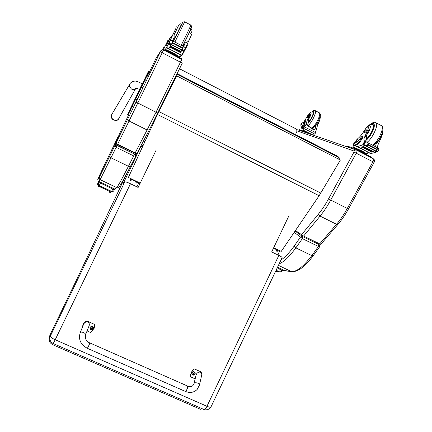 <?xml version="1.0" encoding="UTF-8"?>
<svg xmlns="http://www.w3.org/2000/svg" width="432" height="432" viewBox="0 0 432 432"><rect width="100%" height="100%" fill="white"/><g stroke="black" fill="none" stroke-linecap="round" stroke-linejoin="round"><path stroke-width="0.65" d="M87.599 347.949C88.938 345.503 89.645 343.813 89.721 342.873C89.645 343.813 88.938 345.503 87.599 347.949L87.307 348.295L87.599 347.949M80.077 333.023L80.163 332.802C78.268 339.503 80.644 344.666 87.307 348.295L185.436 391.446L185.884 391.176C187.391 388.876 187.942 387.158 187.526 386.024L89.764 342.889M195.156 378.875L190.706 376.888C190.345 373.529 191.608 370.888 194.492 368.977L200.637 371.714L202.09 373.669L201.085 377.838M199.465 384.928L201.533 375.878C203.013 371.164 197.208 370.688 195.966 375.43L195.842 375.959M82.544 326.911L82.982 324.545C84.218 322.002 85.925 320.992 88.096 321.521L94.554 324.405L94.246 328.169L90.655 332.505L87.08 330.923M85.531 334.838L88.781 326.624C91.044 322.002 85.568 319.772 83.522 324.497L83.3 325.042M191.84 374.215L191.651 373.669C192.191 371.385 193.325 370.985 195.048 372.481M192.742 375.041C191.268 373.108 191.77 372.049 194.254 371.871C195.723 373.804 195.221 374.857 192.742 375.041M194.098 372.794L193.223 373.351L192.775 373.135L193.266 374.533L194.481 373.896L193.93 373.577L194.098 372.794L193.811 372.902M193.277 374.053L193.266 374.533M194.384 374.101L194.06 373.723M193.288 374.058L194.033 373.772M193.925 373.561L193.687 373.183M192.91 373.275L193.271 373.75M89.867 328.12L89.98 327.483C91.579 325.706 92.794 325.906 93.62 328.082M90.963 329.81C89.408 327.807 89.926 326.727 92.524 326.57C94.073 328.568 93.555 329.648 90.963 329.81M92.275 327.478L91.341 328.028L90.893 327.812L91.422 329.254L92.686 328.612L92.043 328.104L92.275 327.478L91.962 327.58M90.79 328.028L91.26 328.034L91.422 329.254M92.583 328.822L92.329 328.466M91.525 328.806L92.302 328.52M92.048 328.163L92.086 327.634M155.893 150.633L138.143 187.45L130.469 183.74C127.37 182.304 125.469 181.699 124.762 181.926L50.333 336.145C50.474 337.1 52.099 338.299 55.21 339.752L53.212 343.553L204.395 409.671C205.162 409.315 206.015 408.181 206.95 406.28C209.309 407.268 210.649 407.489 210.956 406.955L282.091 257.661C282.209 257.288 281.135 256.538 278.851 255.404L271.679 251.942L288.716 216.211M210.913 407.052L207.473 409.941L202.181 410.022L208.224 409.676M49.205 340.065L49.523 336.247C49.194 337.462 49.469 337.419 50.339 336.112L124.762 181.926M52.051 344.401L52.364 344.552C48.551 341.777 49.577 340.972 49.199 339.989C49.329 338.294 49.631 337.198 50.107 336.712L50.107 336.712C49.388 339.768 50.42 342.047 53.212 343.553L52.364 344.552L200.443 409.266M124.745 181.942L123.125 183.794L140.351 147.506L143.456 144.769M279.731 250.706L277.938 254.961M136.912 186.856L138.758 182.936M49.523 336.247L50.625 333.709M131.792 179.069L130.874 180.668M130.523 180.457L130.966 180.652L131.841 179.096M131.215 178.794L130.54 180.506L131.431 178.897M130.426 180.193L131.026 178.702M136.231 181.71L136.496 181.348M136.177 181.683L135.923 182.434L136.539 181.37M136.55 181.375L135.902 182.709L136.928 183.206L137.803 181.98L137.187 183.049M136.323 182.11L137.354 182.606M276.437 250.938L276.637 251.176L277.965 249.847M277.9 249.82C277.236 250.884 276.761 251.278 276.469 251.003L276.583 249.653M278.3 250.009L276.874 251.294M277.301 251.235L278.435 250.074M339.925 159.759L339.741 158.29L339.028 157.599L338.758 159.16M337.646 156.233L339.12 157.648M314.102 203.207L314.442 202.7M140.902 146.599L140.94 146.011L139.984 147.695M141.372 146.059L141.124 145.643L140.94 146.011M140.265 147.161L141.053 145.768M147.474 133.348L148.495 133.855M150.482 129.546L149.672 129.141M128.466 177.266L156.724 116.014L128.466 177.266M273.672 247.768L281.227 251.424L319.14 195.718L157.513 114.502L156.686 116.143M156.724 116.014L176.726 75.881L157.513 114.502M176.72 75.94L340.367 160.045L176.726 75.881M340.367 160.045L319.14 195.718M140.216 183.152L128.407 177.433M179.534 68.78L295.461 128.601C296.849 129.535 297.211 130.81 296.552 132.413L295.456 134.514M116.613 144.185L117.439 144.639L117.623 144.288L116.127 142.846L116.494 144.099M149.256 129.94L137.133 153.16L135.178 152.901L117.623 144.288L129.06 121.009L127.726 119.097L116.127 142.846L119.275 134.244L128.471 115.236M135.837 153.598L137.101 153.214M148.111 75.368L148.311 74.974M148.354 74.914L147.739 76.232M136.01 102.087L160.369 51.797L182.299 63.148L149.305 129.843L147.085 129.978L156.022 112.234L136.01 102.087L116.111 142.895C115.776 143.489 116.219 144.072 117.445 144.639L134.984 153.247L147.085 129.978L129.06 121.009L163.544 49.977L162.875 49.766L160.801 50.9L127.726 119.097M134.822 153.166L135.653 156.19L133.699 155.925L134.552 154.067L117.034 145.476L116.602 145.233L116.888 144.353M118.303 136.582L118.552 136.091M117.034 145.476L116.149 147.328L114.647 145.897L99.274 177.217C96.266 182.774 97.627 179.431 103.351 167.195L118.174 136.523L114.647 145.897L115.042 145.4L116.602 145.233M99.619 181.786L98.663 182.736L100.489 183.109L112.882 189.054L114.172 190.177L114.399 188.881M295.466 230.537L303.61 236.056L320.744 244.382L337.991 224.332M303.61 236.056L320.074 216.097C323.806 211.556 327.348 206.226 330.696 200.108L356.26 153.155C357.07 151.546 357.237 150.563 356.767 150.212C355.703 149.796 354.829 150.088 354.154 151.092L353.975 152.069L328.509 198.92C325.334 204.719 321.986 209.779 318.46 214.099L301.428 234.851M373.491 158.884L373.496 158.89C374.728 159.926 374.917 161.104 374.063 162.432L372.935 161.789C373.745 160.186 373.896 159.197 373.388 158.825L356.848 150.25L357.14 149.731L354.883 148.667L347.657 146.2L347.317 146.945M314.863 241.58L319.615 244.976M294.219 232.367L300.526 237.033L302.373 236.39L295.094 231.088M319.599 244.96L319.739 246.672L318.422 246.467L302.368 238.604L295.855 247.86L294.187 246.078L300.526 237.033L302.368 238.604L302.902 236.682L302.373 236.39M163.431 49.718L166.784 42.703L167.492 43.076L168.685 40.511L167.994 40.154L166.784 42.703M166.32 47.547L165.1 50.128M162.653 49.75L163.852 47.245L162.632 49.745M163.852 47.245L164.408 47.531L164.144 48.092L163.588 47.806M167.351 41.526L167.994 40.154M164.381 47.52L165.721 44.766M165.791 50.161L165.996 49.858M167.999 41.866L168.685 40.511M168.653 40.495L167.476 43.065M173.75 32.778L171.855 36.644M183.492 45.365L183.006 46.278M186.97 44.545L187.547 44.847L187.061 45.954L182.061 55.345L181.327 55.307M166.784 45.058L171.164 36.283L171.925 36.682L170.3 40.052M166.79 45.036L171.164 36.283M178.967 56.651L180.16 57.051L173.237 52.979L165.602 49.459L166.342 47.941C166.828 47.579 181.888 55.436 180.916 55.539L181.526 55.193L183.681 51.759L183.508 50.846M181.98 50.053L180.29 52.969L181.688 50.193M171.148 44.582L169.565 47.396L170.737 44.761L168.583 43.864L166.315 47.957L166.644 47.342L165.893 46.953L166.649 47.336L168.766 43.168M181.526 55.193L166.682 47.477M180.733 51.813L180.922 51.451L170.375 45.965L170.197 46.332L180.792 51.673M180.479 52.24L180.657 51.899L170.132 46.424L169.96 46.769L180.538 52.105M180.241 52.634L180.414 52.31L169.911 46.845L169.744 47.174L180.301 52.493M185.528 47.995L185.782 47.477L185.22 47.623M185.771 47.471L183.654 46.618M184.178 50.89L183.168 50.63L182.12 49.183L181.894 47.979L172.849 43.265L171.763 43.783L172.795 41.666L171.59 40.322L170.629 40.219M171.077 44.545L168.75 43.157L168.923 42.946L171.239 44.42L171.104 44.685L171.229 44.415L181.883 49.961L181.748 50.225L181.867 49.955L183.168 50.63M171.763 43.783L169.949 43.745M181.894 47.979L183.157 47.072L184.847 47.239L185.463 47.974M172.795 41.666L172.849 43.265M182.061 55.345L181.591 55.107L182.061 55.345M180.29 52.969L181.003 51.392M169.565 47.396L171.121 44.393M183.735 46.408L185.252 42.817L183.746 45.403M181.883 49.972L184.205 51.208L184.313 50.96M167.222 51.224L167.378 50.895L167.135 51.181M172.681 54.059L172.919 53.573L167.378 50.895M177.989 56.808L178.146 56.484L172.919 53.573L167.146 51.16M178.006 56.77L172.919 53.573M178.81 56.981L179.053 56.479L173.183 53.023L166.698 50.085M169.911 46.845L169.744 47.174M170.132 46.424L169.96 46.769M170.375 45.965L170.197 46.332M171.148 44.41L168.75 43.157L170.267 40.03L170.602 40.219M175.856 28.469L170.618 39.631L170.948 40.23M176.812 26.611L177.757 27.108L176.65 29.495L175.7 28.998M185.706 47.439L191.684 34.43M170.732 39.695L172.676 40.705L174.344 37.114L173.999 36.234L172.568 35.489M168.772 43.735L169.43 43.513M170.964 44.312L170.737 44.761M165.602 49.459L166.612 50.258M181.553 59.314L181.764 58.882L180.074 57.893L165.58 50.377L163.706 49.507L163.49 49.95L163.706 49.507M181.678 24.095L173.745 40.354M187.558 43.324L186.133 42.579L185.252 42.817M186.133 42.579L187.466 41.072M176.65 29.495L174.29 34.409L173.999 36.234M318.827 121.867L319.048 121.981C317.639 124.837 316.834 127.175 316.634 128.995L316.494 129.692C316.262 130.221 315.614 130.162 314.539 129.508L311.785 129.033L309.469 126.884L314.539 129.508M309.469 126.884C307.368 125.955 306.331 124.886 306.369 123.671C306.601 121.867 307.427 119.529 308.837 116.667L309.485 117.002C310.235 115.414 310.441 114.496 310.095 114.242L309.512 113.94M309.307 113.913C311.558 111.823 311.71 112.973 309.749 117.369L308.21 119.821L308.513 121.403L307.768 124.4C307.919 125.739 309.269 126.965 311.828 128.077C313.67 129.173 314.771 129.411 315.122 128.795L315.959 125.269L314.577 126.587M314.793 134.19L315.544 132.775C316.235 132.791 306.023 127.548 304.144 126.922L304.015 126.862C303.361 126.23 303.696 124.346 305.014 121.214L305.116 120.587L304.474 121.338C302.562 125.177 301.995 127.451 302.783 128.158L303.253 128.309C304.7 128.72 315.484 134.233 314.782 134.206L314.188 134.028M313.265 135.167L302.848 129.973L303.588 128.93L301.725 128.32L300.947 125.518M301.725 128.32L303.291 129.13M308.837 116.667C309.593 115.079 309.793 114.161 309.447 113.908L307.751 115.582L305.068 120.015C304.063 121.759 303.269 122.683 302.686 122.791L302.373 122.818M300.969 125.437L300.683 124.961L302.081 123.142M302.783 128.158L303.777 128.579C305.1 128.957 314.874 133.952 314.237 133.931L313.529 135.259M305.132 120.598L305.635 120.857L305.537 121.484C304.306 124.384 303.934 126.23 304.42 127.03M300.715 124.988L301.709 123.098L300.694 124.967M303.485 131.112L304.776 131.306L304.609 131.63M309.042 133.709L304.776 131.306M310.543 134.228L309.166 133.472M310.721 134.287L303.593 130.907M312.665 134.946L303.653 130.383L303.448 130.772M319.048 121.981L319.81 119.632M302.848 129.973L303.599 130.491M307.811 133.283L303.518 131.123L299.311 129.697M303.766 131.884L299.165 130.291M308.016 123.061L311.521 118.179C313.276 114.658 313.778 112.595 313.038 111.991L312.628 112.034M310.241 114.917L309.598 115.641M308.21 119.821L309.485 117.002M320.107 116.381C320.63 116.105 320.425 120.28 316.942 124.816L315.959 125.269M307.503 116.635L307.093 118.282C308.162 117.401 308.707 116.37 308.734 115.187L307.503 116.635M368.032 127.143L368.734 127.51C369.29 127.769 369.268 128.698 368.669 130.307L367.805 129.854C368.404 128.245 368.426 127.316 367.875 127.062C366.995 127.03 365.893 128.077 364.581 130.194C362.351 133.958 360.104 136.755 357.847 138.58L356.746 139.779M353.851 145.109L353.225 144.574L354.521 144.941C356.567 144.958 359.078 142.43 362.043 137.365L362.248 136.166L361.46 136.836C358.69 140.783 356.438 142.76 354.699 142.765L353.668 144.666M353.225 144.574L354.24 142.7L354.699 142.765M367.87 152.555L370.953 153.598L376.358 152.069L376.493 151.351M374.933 150.817L373.027 151.767M363.62 146.513L363.35 146.81L363.62 146.513L373.216 151.508L372.443 151.994M363.042 146.772L362.777 147.047L363.042 146.772L372.622 151.756L371.882 152.183M374.819 150.757L373.199 151.546M366.044 146.075L365.218 145.643L361.633 147.247L364.721 145.757L362.929 144.823L357.421 146.567L354.1 145.481L354.348 145.017L355.169 145.287L354.483 144.931M370.953 153.598L357.421 146.567M371.785 152.226L372.044 151.967L362.48 146.993L362.221 147.253L371.768 152.059M376.736 147.134L378.427 148.252M381.494 136.841L378.67 143.294L377.379 142.619L376.564 142.857C375.619 145.033 375.489 146.383 376.175 146.902L376.796 147.398M379.096 149.11L377.698 151.675L377.136 151.648L376.52 149.434L368.296 145.147L367.173 145.595L368.253 143.624L366.827 142.198L364.77 141.512L363.188 144.418L365.342 145.519M365.218 145.643L363.226 144.418L363.685 144.385L366.109 145.908M367.173 145.595L365.116 145.39M376.52 149.434L377.671 148.538L378.88 148.489L379.107 149.105M368.253 143.624L368.296 145.147M353.932 144.963L354.348 145.017M362.297 136.193L362.945 136.534L362.74 137.732C359.77 142.792 357.259 145.314 355.207 145.298L355.169 145.287M375.959 151.07L377.352 151.718M379.107 149.018L377.595 151.681M355.682 149.013L355.865 148.678L353.813 147.982L353.668 148.252M361.6 152.048L361.843 151.594L355.865 148.678M365.521 154.084L365.688 153.776L361.843 151.594L353.813 147.982M365.634 153.873L361.849 151.594M365.769 153.862L366.034 153.376L362.124 151.081L354.008 147.35L353.732 147.857M377.287 151.74L375.743 151.243L375.781 150.946M377.136 151.648L366.223 145.967M362.777 147.047L372.335 151.859M363.35 146.81L372.924 151.632M367.805 129.854L365.024 136.156C363.857 138.602 363.614 140.119 364.306 140.713L365.342 141.809M378.67 143.294C377.638 145.422 377.352 146.891 377.822 147.701M364.975 141.059L366.179 141.691C365.531 141.188 365.677 139.844 366.628 137.662L366.331 136.841L365.024 136.156M362.929 144.823L363.685 144.677M365.083 145.406L364.721 145.757M367.135 153.895L367.897 152.507C368.809 152.48 356.4 146.162 354.1 145.481M365.947 153.538L367.119 153.922L362.513 151.216L352.928 146.81L353.911 147.533M355.293 149.699L347.209 146.848M371.212 157.702L371.466 157.237L370.348 156.584L357.14 149.731M372.049 124.486L372.773 124.475C375.824 124.891 370.289 137.138 365.931 139.601M377.379 142.619L382.223 134.984C382.736 133.213 382.887 132.041 382.682 131.474M368.669 130.307L366.714 134.935L366.331 136.841M366.487 131.058C367.124 129.794 367.254 129.038 366.876 128.785C365.164 129.902 364.397 131.29 364.586 132.953L366.487 131.058M277.214 267.889L282.695 270.815L280.471 272.052L279.315 271.922L280.006 272.079M185.323 391.392L185.436 391.446C190.015 393.244 193.919 392.585 197.138 389.48L199.417 385.139C200.227 383.368 194.605 381.715 194.049 383.562L194 383.767M83.522 324.497L80.179 332.775C81.119 330.977 86.567 333.342 85.444 335.054C85.061 339.109 86.486 341.712 89.721 342.873M191.651 373.669L192.704 375.062C194.314 375.359 195.167 374.679 195.237 373.01C193.666 371.029 192.483 371.282 191.7 373.772L192.688 375.052C194.33 375.37 195.172 374.69 195.237 373.01M193.979 373.972L193.898 373.685M193.109 373.588L193.028 373.302M89.98 327.483L90.941 329.837C92.119 330.199 92.977 329.821 93.517 328.703C93.134 326.09 91.957 325.712 89.98 327.559L90.936 329.832C92.119 330.205 92.977 329.827 93.517 328.703M278.851 255.404L206.95 406.28L55.21 339.752L130.469 183.74M139.552 148.522L140.351 147.506M50.63 333.704L76.756 279.401L127.121 172.832M135.788 155.369L136.534 153.922M136.28 181.737L131.652 179.496L131.879 179.113M276.998 249.853L277.565 249.658M277.436 249.593L277.052 249.901L273.488 248.157M175.894 76.183L176.44 76.459M337.667 156.238L177.147 73.64L337.754 156.287L339.028 157.599L176.877 74.185M153.743 122.477L153.22 122.218M135.497 154.667L136.447 154.089M135.896 153.635L135.302 153.981M136.123 153.689L136.123 154.046M144.85 141.755L143.446 141.064M320.771 193.072L158.949 111.623M143.208 82.188L135.227 98.69M145.157 78.143L143.219 82.064M148.781 72.193L147.047 75.632M146.74 74.849L145.174 78.041M139.644 89.446L132.851 103.583M132.764 103.669L130.934 107.563M130.842 107.649L146.81 74.698M142.312 87.534L141.507 87.124L135.691 99.128L136.501 99.533M149.953 71.588L149.17 71.188L149.947 71.599M146.27 75.859L146.95 75.832L149.202 71.118M148.635 71.14L148.376 71.447M144.326 79.888L145.012 79.861L146.95 75.832L147.755 76.243M148.975 71.123L148.408 71.437L140.962 86.854L141.507 87.124L145.012 79.861L145.816 80.271M140.962 86.854L135.157 98.852L135.691 99.128L132.197 106.337L131.803 105.77M129.854 109.782L130.248 110.344L132.197 106.337L133.002 106.736M127.958 114.993L130.248 110.344L131.047 110.743M149.634 72.263L149.267 72.079L147.382 76.048M149.24 72.149L149.591 72.328L149.234 72.155M148.144 75.379L147.582 76.151M147.604 74.579L147.474 74.855M147.625 74.569L146.999 75.854M148.721 72.263L147.01 75.859C150.077 69.514 148.311 73.035 149.126 72.036L149.089 72.101M129.686 84.272L129.227 85.968L131.409 89.024C133.315 89.894 134.784 89.678 135.81 88.371M135.713 88.511L118.789 118.541C117.731 120.355 116.019 120.76 113.659 119.761C111.613 118.454 110.889 116.845 111.499 114.939L129.427 84.715C130.297 82.728 131.998 81.535 134.541 81.124C135.826 80.552 141.82 83.457 142.198 83.862L139.52 89.392C137.333 88.479 136.058 88.144 135.702 88.398L136.037 87.961M118.519 119.032C117.936 120.452 116.273 120.766 113.519 119.983C111.488 118.708 110.813 117.029 111.499 114.939L111.807 114.415M117.445 144.639L135.697 153.565M149.677 71.447L156.06 58.266L160.801 50.9M156.254 57.969L156.06 58.266M163.544 49.977L181.791 59.438L156.022 112.234L157.793 113.038M135.394 154.548L135.205 153.355M99.274 177.217L99.236 178.691L100.148 179.653L116.149 147.328L133.699 155.925L128.434 166.304L111.013 157.826L109.658 156.146M134.984 154.246L134.552 154.067M130.502 166.304L128.434 166.304C122.062 178.762 118.157 185.868 116.716 187.612C117.763 187.996 118.573 187.715 119.14 186.775C120.582 185.074 124.367 178.249 130.502 166.304L135.632 156.238M115.112 189.221L99.063 181.521L100.148 179.653L116.716 187.612L113.989 189.799M113.492 189.4L113.4 188.401M98.426 182.385C98.069 183.384 98.145 183.503 98.663 182.736L98.361 183.319L98.588 185.177L99.274 185.512L98.269 183.713L98.42 183.211M114.172 190.177L113.897 190.631C113.362 191.516 112.595 191.776 111.591 191.408L113.686 190.966M113.243 188.325L111.591 191.408L99.274 185.512L100.845 182.374M98.593 185.387C97.951 187.115 98.015 187.412 98.798 186.268L99.198 185.652L111.494 191.543L110.938 192.083C109.96 192.915 109.523 192.704 109.625 191.452M98.361 183.319C96.898 185.787 97.087 184.912 98.917 180.695M296.881 130.804L354.154 151.092M319.658 243.929L336.523 224.278L320.074 216.097L318.46 214.099M353.975 152.069L372.935 161.789L347.29 208.451L348.462 208.98C345.222 214.839 341.744 219.942 338.029 224.289L336.523 224.278C340.34 219.807 343.931 214.531 347.29 208.451L328.509 198.92M356.292 150.044L354.65 149.477M354.164 149.31L298.102 129.924L296.703 130.016M319.723 246.699L313.211 255.679L311.796 255.62L318.422 246.467L318.929 244.539L302.902 236.682M292.394 271.814L291.551 271.663C296.752 271.82 303.502 266.474 311.796 255.62L295.855 247.86C289.391 256.694 283.824 262.019 279.148 263.833M294.187 246.078C289.332 252.796 284.92 257.45 280.951 260.053M278.424 265.356L291.551 271.663L283.068 270.259M165.721 50.447L166.012 49.869L165.726 50.452M170.213 38.21C169.479 38.977 170.521 36.704 167.4 43.259L166.088 45.943M165.872 49.766L165.683 50.107L165.262 49.772M183.703 51.511L181.748 50.49M183.697 51.727L184.005 51.106M169.16 43.087L170.559 40.214M182.099 47.563L173.054 42.849M182.12 49.183L183.157 47.072M171.407 37.778L170.645 37.379M187.061 45.954L186.457 45.641M184.329 51.008L185.695 48.222M184.091 50.863L185.49 48.006M168.847 42.973L170.219 40.144M170.408 40.106L170.656 39.587L170.408 40.106M165.58 50.377L165.326 50.9M180.074 57.893L179.815 58.412M181.634 24.073L173.41 41.272L182.947 21.962L184.658 21.794L174.917 42.055M173.297 41.213L173.696 40.333M190.744 28.544C194.594 21.562 185.117 41.564 182.471 46.003M182.261 45.889L182.52 45.263L182.245 45.884M184.68 21.805L190.809 25.04C191.716 23.927 184.253 39.501 181.105 45.29M183.767 45.403L182.979 45.176C183.395 45.112 191.759 28.037 190.917 28.966M177.698 27.076L174.371 34.22M174.29 34.409L176.072 30.758C179.609 23.366 178.951 24.678 179.62 24.052C180.074 23.749 180.711 23.738 181.532 24.019L173.81 40.392M304.015 126.862L303.253 128.309M300.888 125.636L302.411 122.747M305.014 121.214L305.537 121.484M314.782 129.136L315.241 128.272M301.055 125.269L300.775 125.123L301.061 125.258M303.588 128.93L303.777 128.579M304.565 127.089L306.369 123.671M299.349 129.703L299.079 130.216M303.518 131.123L303.242 131.652M305.127 131.895L304.922 132.284M307.865 123.752L311.769 118.244C314.561 112.201 314.609 110.106 311.915 111.947M308.102 125.55C309.652 124.297 311.299 122.056 313.054 118.832C315.398 114.134 316.067 111.38 315.068 110.576C314.14 110.133 313.049 110.597 311.791 111.964M311.796 128.061C313.416 127.105 315.252 124.767 317.304 121.046C319.642 116.354 320.301 113.594 319.27 112.774L315.247 110.668M309.193 113.956C311.337 111.791 310.765 111.92 312.822 112.109C313.54 112.698 313.049 114.696 311.348 118.109L308.113 122.693M376.515 151.897L374.738 150.968M364.068 144.607L365.526 141.934M376.736 149.045L368.507 144.758M376.591 150.503L377.671 148.538M362.74 137.732L362.043 137.365M363.479 144.347L364.916 141.712M362.605 144.909L364.786 140.902M365.585 141.944L364.797 141.534M355.655 142.619L357.847 138.58M347.657 146.2L347.296 146.869M354.883 148.667L354.51 149.359M370.348 156.584L370.062 157.102M369.452 125.485C373.275 122.045 374.836 122.661 374.139 127.332C372.384 132.964 369.598 137.381 365.78 140.589M375.997 122.796L381.17 125.523C385.133 126.101 378.632 141.275 372.686 145.255M370.148 124.61C372.508 122.515 374.312 121.835 375.565 122.569C379.442 123.098 372.913 138.278 367.049 142.312M366.833 127.435C370.759 124.092 371.407 125.566 368.766 131.868L366.714 134.935M366.266 127.931C367.988 125.847 369.252 124.751 370.057 124.643C370.526 124.324 371.331 124.319 372.476 124.637C373.864 125.545 373.399 128.299 371.083 132.899C369.452 135.805 367.778 137.889 366.05 139.158M280.73 271.998L275.638 271.199M282.344 269.525L279.639 271.906L276.107 270.216M276.037 270.356L279.315 271.922L275.74 270.988M187.639 386.073C190.82 387.342 192.958 386.505 194.049 383.562L195.966 375.43M137.603 182.374L140.022 183.546M276.971 251.338L276.637 251.176M277.447 251.197L277.177 251.305M153.068 123.935L152.496 123.649M315.338 201.388L314.593 202.651M136.301 153.7L136.253 154.462M139.957 147.749L140.929 146.032M142.312 83.932L146.583 75.184M135.184 98.663L129.427 110.63M135.157 98.852L127.688 114.404L128.763 115.376M134.984 153.247C135.767 153.819 136.453 153.841 137.036 153.317L137.03 153.317M160.38 51.797C161.546 50.425 159.673 50.755 162.875 49.766M118.465 136.156L115.042 145.4L100.073 175.786L99.236 178.691L99.063 181.521M99.614 181.786L98.269 183.713L98.798 186.268L110.938 192.083M297.724 129.794L296.687 129.973M348.462 208.98L374.063 162.437M313.184 255.717C305.289 266.479 298.172 271.831 291.821 271.766L284.737 270.67L277.533 267.214M171.785 40.424L184.664 47.147M166.714 50.042L166.45 50.587M171.104 44.685L181.748 50.225M181.872 49.993L184.205 51.208M170.224 40.149L168.858 42.957M185.447 47.952L185.728 48.098M180.187 57.002L180.927 55.496M190.847 25.061L191.619 26.217C191.43 27.011 192.175 25.963 190.733 28.539M190.949 28.982L191.954 30.413C191.813 31.482 192.553 30.316 190.598 33.858M173.054 39.836L173.61 40.284M302.384 122.753L300.893 125.577M315.058 132.392L316.418 129.827M299.041 130.205L299.311 129.692M319.459 112.871C320.333 114.161 321.532 113.816 318.044 121.495C314.528 127.597 313.087 127.969 312.212 128.272M313.351 112.39L312.946 112.174M376.747 151.481L376.504 151.929M367.06 142.322L378.778 148.435M354.521 144.941L355.207 145.298M363.685 144.385L363.955 144.526M365.812 145.822L366.082 145.962M366.066 146.2L375.743 151.243M364.786 141.518L365.623 141.955M352.928 146.81L353.943 144.936M355.126 142.76L356.875 139.536M373.097 124.648L372.773 124.475M381.634 125.777C382.984 126.284 383.292 128.342 382.558 131.965C381.553 135.81 377.989 141.361 376.871 142.468L373.41 145.633M373.442 125.145L372.789 124.799M283.127 269.897L282.695 270.815"/></g></svg>
